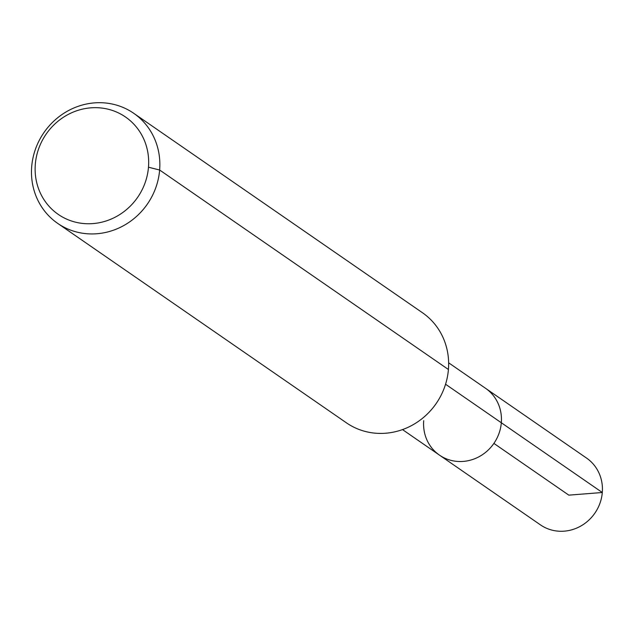<?xml version="1.0" encoding="UTF-8"?>
<svg xmlns="http://www.w3.org/2000/svg" width="634" height="634" viewBox="0 0 634 634"><rect width="100%" height="100%" fill="white"/><g stroke="black" fill="none" stroke-linecap="round" stroke-linejoin="round"><path stroke-width="0.95" d="M448.642 362.807L485.581 388.325A40.584 38.135 124.6 0 1 493.894 443.396A40.584 38.135 124.6 0 1 439.449 455.109A40.584 38.135 124.6 0 1 423.71 420.683M35.322 164.206A59.176 55.602 124.6 0 1 124.327 116.212A59.176 55.602 124.6 0 1 116.062 216.717A59.176 55.602 124.6 0 1 35.322 164.206M31.7 166.607A66.895 62.861 124.6 0 1 69.114 110.245A66.895 62.861 124.6 0 1 133.687 113.272A66.895 62.861 124.6 0 1 147.389 204.045A66.895 62.861 124.6 0 1 57.646 223.358A66.895 62.861 124.6 0 1 31.7 166.607M133.687 113.272L422.474 312.752A66.895 62.861 124.6 0 1 436.176 403.525A66.895 62.861 124.6 0 1 346.433 422.838L57.646 223.358M485.581 388.325A40.584 38.135 124.6 0 1 493.894 443.396A40.584 38.135 124.6 0 1 439.449 455.109L540.43 524.865A40.584 38.135 124.6 0 0 579.603 526.696A40.584 38.135 124.6 0 0 602.3 492.507A40.584 38.135 124.6 0 0 586.561 458.081L485.581 388.325M148.483 167.218L159.633 170.015L448.42 369.503M445.559 384.236L602.3 492.507M501.32 422.751L602.3 492.507L568.817 495.146L493.894 443.396M402.503 429.59L439.449 455.109"/></g></svg>
